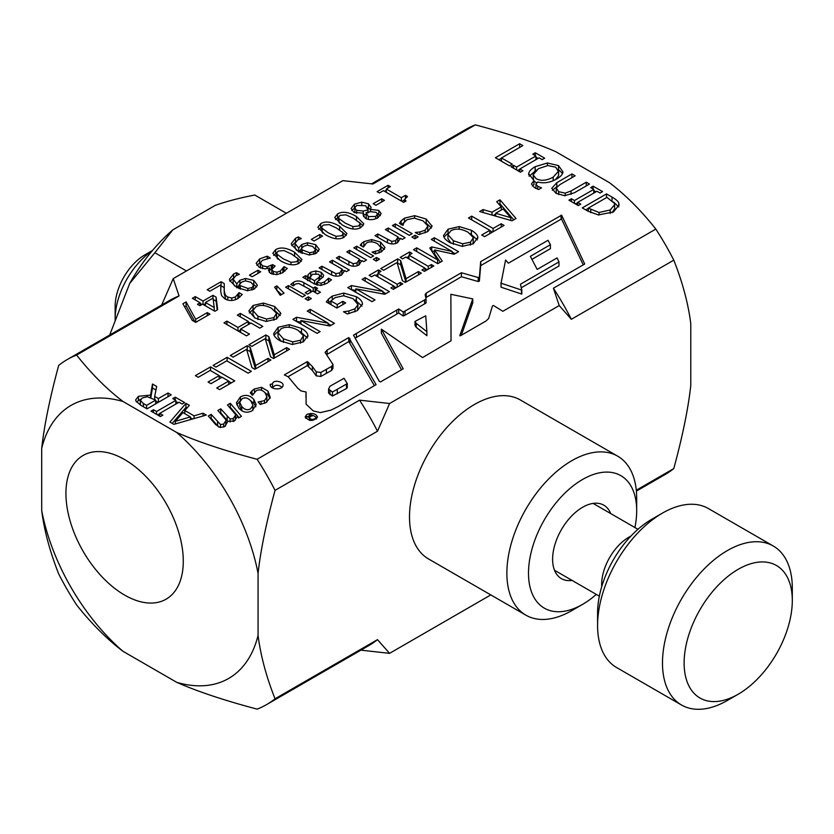 <?xml version="1.0" encoding="UTF-8"?>
<svg xmlns="http://www.w3.org/2000/svg" width="834" height="834" viewBox="0 0 834 834"><rect width="100%" height="100%" fill="white"/><g stroke="black" fill="none" stroke-linecap="round" stroke-linejoin="round"><path stroke-width="1.25" d="M614.356 203.319L606.954 197.366L588.293 208.135L599.052 212.493L610.165 209.98L614.637 204.684L614.356 203.319M122.932 651.271C106.867 639.053 91.417 623.592 76.572 604.89A199.253 115.04 -120 0 1 58.693 573.917C49.904 551.701 44.244 530.591 41.7 510.575A157.636 91.01 -120 0 0 122.932 651.271L176.798 682.368A157.636 91.01 -120 0 0 258.06 635.352C260.594 655.399 266.255 676.551 275.043 698.788L377.489 639.647L389.582 653.345L490.799 594.913M636.29 490.225L673.789 468.572C682.577 436.192 688.238 408.504 690.771 385.527L690.771 323.592C688.238 303.545 682.577 282.392 673.789 260.156L571.342 319.297L559.228 305.578L553.401 288.22L655.837 229.079C640.971 210.345 625.49 194.864 609.404 182.646L555.757 151.684C534.594 142.385 507.781 133.45 475.338 124.871A199.253 115.04 -120 0 0 465.966 129.343L371.568 183.845M389.603 403.51L377.489 431.22L275.043 490.361C266.255 522.751 260.594 550.44 258.06 573.417A157.636 91.01 -120 0 0 176.683 432.471C197.856 441.759 224.659 450.704 257.101 459.284L359.548 400.143L389.603 403.51L559.228 305.578M258.06 635.352L258.06 573.417M176.683 432.471L123.046 401.508A157.636 91.01 -120 0 0 41.7 448.369L41.7 510.575M41.7 448.369C44.244 425.413 49.904 397.766 58.693 365.417A199.253 115.04 -120 0 1 67.231 359.558A199.253 115.04 -120 0 1 76.603 355.076C91.469 373.809 106.95 389.28 123.046 401.508M161.65 305.046L173.222 278.608L179.049 295.934L76.603 355.076M475.338 124.871L372.902 184.012L342.889 180.644L173.222 278.608M124.61 595.08A82.983 47.913 60 0 1 70.4 521.948A82.983 47.913 60 0 1 83.119 455.458A82.983 47.913 60 0 1 166.102 503.371A82.983 47.913 60 0 1 166.102 599.187A82.983 47.913 60 0 1 124.61 595.08M389.582 653.345L360.893 650.155M176.798 682.368C197.95 691.647 224.732 700.56 257.133 709.129A199.253 115.04 -120 0 0 266.473 704.667L368.92 645.526A199.253 115.04 -120 0 0 377.489 639.647M673.789 260.156A199.253 115.04 -120 0 0 655.837 229.079M636.384 491.111L665.219 474.463A199.253 115.04 -120 0 0 673.789 468.572M571.342 319.297A199.253 115.04 -120 0 0 553.401 288.22M266.473 704.667A199.253 115.04 -120 0 0 275.043 698.788M275.043 490.361A199.253 115.04 -120 0 0 257.101 459.284M377.489 431.22A199.253 115.04 -120 0 0 359.548 400.143M179.049 295.934A199.253 115.04 -120 0 0 169.667 300.407L67.231 359.558M558.561 175.745L558.561 171.752L555.715 167.196L547.823 165.549L538.493 168.645L533.103 174.733L536.001 178.58C540.797 181.228 546.531 180.749 553.203 177.131L558.644 171.022L558.561 175.745L555.371 179.727M247.844 288.47L251.941 287.574L253.599 285.395L250.836 282.236L245.384 280.849L241.735 282.059L238.941 285.092L247.844 288.47L247.844 290.722M283.268 258.811L290.972 262.303L296.602 261.751L298.134 259.822L297.582 258.446L291.514 254.026L283.967 250.554L278.17 251.107L276.659 253.015L277.222 254.391L283.268 258.811M309.727 252.733L313.834 251.837L315.492 249.668L312.719 246.499L307.266 245.123L303.618 246.322L300.834 249.366L309.727 252.733L309.727 254.985M366.116 212.712L368.367 216.6L375.738 216.433L377.541 214.171L376.124 212.336L370.692 211.69L366.116 212.712L366.303 218.758M367.898 212.253L367.898 209.949L365.657 205.685L356.629 205.466L354.721 207.895L356.681 210.345L363.197 211.044L367.898 209.949L368.075 208.948L368.075 212.941M140.352 404.824L140.258 400.278L143.375 403.531L146.586 405.376L155.697 400.111L147.232 396.682L142.041 398.089L140.352 400.831L140.456 405.053M250.596 408.806L252.963 405.345L250.94 401.133C248.042 397.86 245.081 397.078 242.037 398.798L239.702 402.238L241.735 406.45C244.664 409.775 247.615 410.568 250.596 408.806M462.63 243.799L470.501 242.162L473.368 237.607L468.03 232.227C461.358 228.62 455.614 228.151 450.829 230.799L447.931 234.635L453.321 240.724L462.63 243.799L462.63 246.384M473.034 243.914L473.368 237.607M309.404 414.54L312.083 416.03L305.661 416.719L310.133 417.281L309.424 418.178C311.624 419.971 313.991 419.731 316.493 417.448C313.876 415.645 311.52 414.675 309.404 414.54M347.267 383.609L344.046 378.302L329.93 386.257L328.575 389.03L332.443 392.043L347.267 383.609L347.267 387.601L346.506 388.55L332.443 396.046L328.575 393.022L328.575 389.03M508.344 263.19L505.592 260.01L501.046 283.195L521.834 290.128L520.437 284.238L558.999 261.897L557.07 257.925L537.169 269.413L530.372 256.34L550.398 244.675L548.053 240.286L508.344 263.19M426.893 331.692L425.726 315.805L415.009 321.424L416.218 323.331L426.893 331.692L426.893 335.695L416.218 327.335L415.009 325.427L415.009 321.424M510.815 217.705L503.142 208.969L495.657 213.285L510.815 217.705L510.815 220.447M292.713 341.909L300.584 340.262L303.451 335.706L298.113 330.327C291.431 326.73 285.697 326.25 280.912 328.898L278.014 332.745L283.404 338.823L292.713 341.909L292.713 344.494M303.117 342.023L303.451 335.706M175.276 421.347L190.413 416.917L182.927 412.601L175.276 421.347L175.276 423.953M314.574 280.735L318.953 277.409L319.756 275.689L318.494 274.136L312.354 274.292L309.894 278.035L314.574 280.735L314.574 284.019M266.599 319.068L273.917 317.535L276.575 313.313L271.613 308.319C265.421 304.973 260.093 304.525 255.642 306.995L252.952 310.561L257.956 316.201L266.599 319.068L266.599 321.465M276.45 319.068L276.575 313.313M345.161 223.074L352.855 226.577L358.484 226.014L360.017 224.085L359.475 222.709L353.397 218.299L345.849 214.828L340.053 215.37L338.541 217.278L339.104 218.654L345.161 223.074M328.273 232.832L335.966 236.324L341.606 235.761L343.128 233.843L342.586 232.457L336.519 228.047L328.971 224.575L323.165 225.117L321.663 227.025L322.226 228.401L328.273 232.832M214.234 307.548L213.014 298.113L205.445 302.481L214.234 307.548L214.234 310.905M618.786 203.204L619.089 204.914L613.49 211.94L598.385 214.943L587.866 211.106L582.288 207.895L606.516 193.905L612.031 197.085C616.253 199.566 618.505 201.609 618.786 203.204L618.786 206.613M551.754 188.265L556.82 182.667L571.936 173.931L575.158 175.797L560.041 184.523L556.184 187.952L558.697 191.684L565.202 193.154L571.05 190.976L586.25 182.198L589.471 184.064L574.355 192.79L564.649 195.719L555.955 193.28L551.754 188.223M556.184 187.952L556.268 193.457M535.918 184.116L537.732 186.295L541.537 187.838L538.608 189.526L534.385 187.608L531.477 183.939L533.979 180.592L528.714 173.743C529.006 171.387 531.154 169.041 535.136 166.706L547.385 162.984L558.488 165.58L563.002 171.992C562.731 174.327 560.584 176.693 556.559 179.07C550.013 182.677 543.747 183.647 537.763 181.989L535.918 184.116L535.918 188.411M512.316 164.183L509.449 165.841L495.406 157.73L519.645 143.74L522.866 145.606L501.495 157.939L512.316 164.183M209.803 291.243L207.197 289.742L221.073 281.725L224.263 283.57L224.252 289.836C224.409 293.62 225.597 296.018 227.818 297.04L231.758 298.019L235.428 296.956L239.014 292.63L242.225 294.485L237.815 298.593C233.311 301.001 229.016 301.105 224.919 298.895L221.583 295.622L220.749 291.671L220.854 284.863L209.803 291.243M257.31 285.249L254.391 289.002L247.364 290.722L236.595 287.313L229.631 280.433L229.475 279.275L233.635 273.969L236.502 272.676L239.4 274.344L235.845 275.71L233.134 279.171L236.793 283.831L239.911 280.224L245.582 278.483L253.765 280.391L257.31 285.061M256.174 263.315L259.645 258.915L267.172 256.163L270.362 258.008L262.429 260.312L260.281 263.012L262.543 265.744L267.151 266.849L272.624 264.618L275.126 266.067L271.738 269.476L273.312 271.467L276.94 272.186L280.37 271.008L284.04 266.619L287.23 268.465L282.747 272.655L276.732 274.657L270.56 273.416L268.496 270.466L269.465 267.975L264.983 268.882L259.259 267.391L256.174 263.221M260.281 266.776L260.271 262.887L260.625 268.068M299.104 263.19C294.246 266.004 287.949 265.129 280.214 260.583L272.833 253.255L275.668 249.658C280.505 246.812 286.802 247.677 294.579 252.264L301.96 259.572L299.104 263.19M319.193 249.512L316.274 253.275L309.258 254.985L298.478 251.587L291.514 244.706L291.358 243.538L295.528 238.243L298.384 236.939L301.293 238.618L297.728 239.973L295.017 243.434L298.676 248.105L301.804 244.487L307.465 242.757L315.659 244.664L319.203 249.335M353.877 212.295L351.135 208.521L354.419 204.153L361.758 202.151L368.482 203.798L371.067 207.395L370.557 209.407L378.803 210.397L381.138 213.619L377.948 217.726C373.413 220.082 369.253 220.28 365.459 218.331L363.103 214.932L363.488 213.233L353.877 212.295M379.407 192.967L377.104 191.643L388.081 185.304L390.385 186.628L386.298 188.995L401.373 197.7L405.46 195.344L407.524 196.532L404.678 199.305L406.012 201.025L403.677 202.37L383.4 190.663L379.407 192.967M284.05 293.12L280.276 295.299L274.605 287.136L276.815 285.864L284.05 293.12M302.523 296.977L285.635 287.23L288.481 285.593L305.369 295.34L302.523 296.977M330.097 274.219L319.13 267.891L321.976 266.255L335.925 273.667L339.834 272.874L342.169 269.163L329.545 261.876L332.391 260.239L349.279 269.987L346.433 271.634L344.557 270.55L341.784 274.866C338.312 276.805 334.413 276.586 330.097 274.219M376.259 261.063L373.309 259.353L376.541 257.487L379.491 259.197L376.259 261.063M384.943 247.719L381.555 251.795L375.279 253.922L372.089 252.077L379.126 250.336L381.044 247.761L377.635 243.83C373.444 241.526 369.712 241.255 366.439 243.007L363.447 247.093L360.257 245.248L361.57 243.455L363.905 241.61L371.756 239.577L380.565 242.131L384.954 247.448M414.863 238.774L411.913 237.065L415.134 235.209L418.095 236.908L414.863 238.774M401.133 220.843L404.49 218.154L414.686 215.672L426.184 219.05L431.97 226.066L427.738 231.633L418.897 234.552L415.28 232.467L419.929 231.956L425.204 230.153L427.863 225.941L423.067 220.854L414.196 218.133L407.044 219.665L403.802 222.824L402.999 225.368L399.423 223.303L401.133 220.843L401.133 224.294M427.623 231.706L427.863 225.941M150.568 395.087L152.486 384.026L156.677 386.444L154.686 396.431L158.387 398.558L168.02 392.991L171.241 394.857L147.013 408.848L140.769 405.241L135.879 400.946L135.671 399.861L138.434 396.296L150.568 395.087L150.568 397.349M208.302 415.999L211.148 414.362L220.51 424.516L223.658 424.068L226.233 420.159L217.882 410.474L220.729 408.827L230.08 418.991L233.228 418.543L235.782 414.707L227.453 404.949L230.299 403.302L241.443 416.374L238.597 418.011L237.367 416.573L234.291 421.045L227.963 421.326L224.721 426.57L220.228 427.498L215.652 424.6L208.302 415.999M252.202 410.703C247.333 413.351 242.861 412.507 238.795 408.149L236.408 402.801L240.432 396.901C245.436 394.273 249.919 395.118 253.87 399.444L256.215 404.761L252.202 410.703M195.385 375.644L210.554 366.897L234.781 380.888L219.623 389.634L216.757 387.977L228.693 381.086L222.053 377.26L210.919 383.682L208.052 382.024L219.186 375.602L210.199 370.411L198.252 377.302L195.385 375.644M233.176 357.14L230.309 355.493L247.229 345.714L250.231 347.444L255.631 365.532L268.006 358.391L270.873 360.048L254.87 369.285L251.962 367.606L246.603 349.383L233.176 357.14M317.118 333.35L292.89 319.359L296.497 317.274L328.116 323.144L307.225 311.082L310.227 309.341L334.455 323.331L329.889 325.979L300.938 320.537L320.12 331.609L317.118 333.35M372.027 301.647L347.788 287.657L351.406 285.572L383.025 291.441L362.123 279.38L365.136 277.649L389.363 291.639L384.787 294.277L355.847 288.835L375.029 299.917L372.027 301.647M383.609 270.289L380.742 268.631L397.672 258.863L400.674 260.594L406.075 278.681L418.449 271.54L421.316 273.187L405.314 282.434L402.405 280.756L397.047 262.533L383.609 270.289M437.767 263.69L413.539 249.7L416.76 247.844L437.631 259.895L429.76 248.042L431.72 246.906L452.184 251.493L431.314 239.441L434.316 237.7L458.544 251.691L454.144 254.234L434.608 249.939L442.249 261.105L437.767 263.69M473.316 243.757L462.213 246.374L449.964 242.663C445.992 240.338 443.855 237.982 443.542 235.595L448.056 229.183L459.169 226.567L471.387 230.288C475.38 232.644 477.528 235 477.83 237.367L473.316 243.757M306.912 414.404C312.333 412.632 315.867 413.518 317.525 417.063C313.407 421.577 309.289 421.514 305.161 416.864L306.912 414.404M320.402 412.59L313.303 410.953L306.088 404.177L306.088 392.022L300.918 390.896L297.602 388.05L288.293 376.885L284.342 374.883L307.298 361.602L312.385 366.501L316.232 371.87L320.871 372.444L331.63 366.376L332.974 364.468L325.072 352.417L327.157 350.04L348.779 337.562L376.092 384.672L338.343 406.471L330.983 410.119L320.402 412.59M272.478 383.963C272.937 379.189 283.862 381.628 282.997 385.256C283.133 390.333 269.591 390.135 270.226 384.349L272.478 383.963L272.478 387.841M403.176 368.816L380.523 381.899L379.355 381.44L353.501 335.153L398.725 308.976L403.26 312.02L424.589 299.927L426.049 299.01L425.152 294.517L426.216 293.068L461.411 272.749L478.236 277.545L479.383 277.096L480.665 261.647L561.605 215.182L584.707 264.024L502.839 311.291L493.478 305.473L492.477 305.922L488.62 318.536L486.013 320.996L460.545 335.706L459.774 335.737L472.753 298.895L450.86 294.298L451.048 340.793L422.567 357.557L381.378 329.149L403.176 368.816M496.699 201.682L499.962 199.806L516.027 218.508L512.055 220.802L479.654 211.523L483.053 209.563L492.029 212.211L501.276 206.863L496.699 201.682M468.479 217.976L471.7 216.121L493.071 228.453L501.192 223.762L504.059 225.42L484.585 236.658L481.718 235.011L489.85 230.309L468.479 217.976M402.655 258.832L400.184 257.404L409.567 251.993L412.048 253.421L408.962 255.194L428.249 266.327L431.324 264.555L433.805 265.983L424.412 271.394L421.941 269.966L425.027 268.194L405.741 257.06L402.655 258.832M371.589 276.773L369.118 275.345L378.5 269.924L380.982 271.352L377.896 273.135L397.182 284.269L400.268 282.486L402.739 283.914L393.346 289.335L390.875 287.907L393.961 286.125L374.674 274.991L371.589 276.773M328.492 299.072L332.255 296.08L343.785 293.078L356.389 296.706C360.278 298.989 362.29 301.376 362.425 303.857L357.379 310.602L347.361 313.98L343.472 311.739L348.852 310.988L354.961 308.778L358.036 304.639L353.136 298.697L343.566 295.736L335.164 297.623L330.962 300.959L337.228 304.577L342.847 301.324L345.672 302.961L336.873 308.038L326.292 301.929L328.492 299.072L328.492 303.076L331.067 300.813M303.388 341.857L292.296 344.484L280.047 340.762C276.075 338.437 273.927 336.081 273.625 333.694L278.139 327.282L289.252 324.676L301.47 328.387C305.463 330.744 307.61 333.1 307.913 335.466L303.388 341.857M251.805 346.381L248.939 344.723L265.869 334.955L268.871 336.686L274.271 354.773L286.646 347.632L289.513 349.29L273.51 358.526L270.602 356.848L265.243 338.625L251.805 346.381M215.954 367.085L213.087 365.428L227.119 357.327L251.357 371.318L248.136 373.173L226.765 360.841L215.954 367.085M251.92 390.885L254.422 388.936L261.532 387.33L268.079 391.198L270.226 397.537L266.077 402.593L260.218 404.469L258.123 401.998L264.482 400.643L266.943 396.89L265.139 392.897C262.356 389.78 259.343 389.092 256.101 390.833L252.421 395.316L250.304 392.856L251.92 390.885L251.92 394.743M203.016 413.195L206.279 415.082L173.879 424.35L169.907 422.067L185.972 403.354L189.37 405.314L184.794 410.495L194.041 415.843L203.016 413.195L203.016 416.01M172.753 398.579L175.234 397.151L184.616 402.572L182.146 404L179.06 402.217L159.774 413.351L162.859 415.134L160.389 416.562L150.996 411.141L153.477 409.713L156.552 411.496L175.838 400.362L172.753 398.579M409.306 235.334L392.418 225.587L395.264 223.939L412.152 233.687L409.306 235.334M385.944 241.975L374.987 235.647L377.833 234L391.782 241.422L395.681 240.63L398.016 236.919L385.402 229.631L388.248 227.995L405.126 237.742L402.28 239.379L400.403 238.295L397.63 242.611C394.159 244.56 390.27 244.341 385.944 241.975M370.703 257.612L353.814 247.865L356.66 246.228L373.549 255.975L370.703 257.612M347.34 264.263L336.383 257.935L339.229 256.288L353.178 263.711L357.077 262.908L359.412 259.207L346.798 251.92L349.644 250.283L366.522 260.031L363.687 261.668L361.8 260.583L359.027 264.899C355.565 266.838 351.667 266.63 347.34 264.263M305.734 275.627L307.517 276.659L308.142 274.636L310.748 272.186L315.867 270.956L321.236 272.322L323.665 275.324L323.092 276.961L316.837 282.038L317.389 282.361L321.09 283.164L324.603 281.788L328.596 278.16L331.494 279.828L327.105 283.247L320.756 285.468L314.428 283.935L302.888 277.274L305.734 275.627L305.734 278.91M290.785 284.436L293.464 282.34C296.57 280.453 300.052 280.568 303.889 282.674L313.25 288.074L315.158 286.969L317.514 288.324L315.596 289.429L320.444 292.234L317.608 293.87L312.75 291.076L307.517 294.1L305.171 292.734L310.404 289.711L298.676 283.414L295.226 284.175L293.328 285.906L290.785 284.436M308.09 300.417L305.129 298.718L308.361 296.852L311.311 298.562L308.09 300.417M276.523 319.026L266.223 321.455L254.839 318.004L248.855 310.957L253.067 305.484L263.388 303.065L274.73 306.516L280.714 313.084L276.523 319.026M246.468 335.831L223.971 322.831L226.963 321.111L237.971 327.47L248.334 321.486L237.315 315.127L240.307 313.407L262.804 326.396L259.822 328.116L250.992 323.029L240.64 329.003L249.46 334.1L246.468 335.831M375.936 205.268L373.205 203.684L381.722 198.773L384.453 200.348L375.936 205.268M360.986 227.463C356.139 230.278 349.842 229.402 342.096 224.846L334.726 217.528L337.551 213.931C342.388 211.085 348.695 211.951 356.462 216.527L363.853 223.846L360.986 227.463M344.098 237.21C339.25 240.025 332.954 239.149 325.208 234.594L317.837 227.275L320.673 223.679C325.5 220.833 331.807 221.698 339.584 226.275L346.965 233.593L344.098 237.21M314.053 240.995L311.322 239.421L319.829 234.5L322.57 236.085L314.053 240.995M252.16 276.732L249.429 275.147L257.946 270.237L260.677 271.811L252.16 276.732M199.868 305.703L197.439 304.295L200.129 302.752L192.393 298.291L195.292 296.612L203.027 301.074L212.962 295.34L216.131 297.175L217.664 309.675L214.891 311.28L202.547 304.149L199.868 305.703M195.677 322.372L192.3 320.423L182.907 303.764L186.118 301.908L195.698 319.307L207.312 312.604L209.949 314.137L195.677 322.372M522.908 170.751L520.426 172.179L511.044 166.758L513.515 165.33L516.6 167.113L535.887 155.979L532.801 154.196L535.272 152.768L544.665 158.189L542.183 159.617L539.108 157.834L519.822 168.968L522.908 170.751M580.777 204.163L578.296 205.591L568.913 200.17L571.384 198.742L574.47 200.525L593.756 189.391L590.67 187.608L593.141 186.18L602.534 191.601L600.053 193.029L596.977 191.247L577.691 202.381L580.777 204.163M593.756 190.527L595.987 191.82M575.46 203.944L577.691 202.662M571.384 198.742L571.384 201.599M574.47 200.525L574.47 203.381M593.756 189.391L593.756 193.102M593.141 186.18L593.141 189.037M577.691 202.381L577.691 205.237M535.887 157.115L538.118 158.408M517.591 170.532L519.822 169.25M513.515 165.33L513.515 168.187M516.6 167.113L516.6 169.969M535.887 155.979L535.887 159.69M535.272 152.768L535.272 155.624M519.822 168.968L519.822 171.825M184.606 306.776L186.118 305.911L194.947 321.955M186.118 301.908L186.118 305.911M195.698 319.307L195.698 322.362M207.312 312.604L207.312 315.659M213.191 299.469L216.131 301.168L217.205 309.946M203.59 304.754L205.445 303.67M200.129 303.399L201.984 304.473M200.129 302.752L200.129 305.557M195.292 296.612L195.292 299.959M203.027 301.074L203.027 304.42M212.962 295.34L212.962 298.145M216.131 297.175L216.131 301.168M205.445 302.481L205.445 305.828M257.946 270.237L257.946 273.385M319.829 234.5L319.829 237.659M318.578 229.35L321.663 227.161M341.919 231.716L346.225 235.511M321.663 227.025L321.663 231.028L322.966 233.218M335.466 219.603L338.541 217.413M358.808 221.969L363.103 225.764M338.541 217.278L338.541 221.281L339.855 223.47M381.722 198.773L381.722 201.932M248.334 322.028L250.523 323.3M238.441 331.192L240.64 329.93M226.963 321.111L226.963 324.562M237.971 327.47L237.971 330.921M248.334 321.486L248.334 324.562M240.307 313.407L240.307 316.857M240.64 329.003L240.64 332.453M274.667 310.477L280.234 315.575M249.335 312.969L253.192 309.414M252.952 310.561L252.952 314.554L254.87 318.015M280.714 313.084L280.714 314.032M308.361 296.852L308.361 300.261M313.865 291.712L315.596 291.222M310.404 290.43L312.135 291.431M313.25 288.074L313.25 291.358M315.158 286.969L315.158 290.962M315.596 289.429L315.596 292.713M310.404 289.711L310.404 292.432M307.517 280.662L308.142 278.639L310.748 276.19M319.756 275.637L322.748 277.441M315.158 284.331L316.837 283.153M319.703 280.099L319.756 275.689M308.142 274.636L308.142 278.639M307.517 276.659L307.517 279.943M315.867 270.956L315.867 273.344M316.837 282.038L316.837 285.019M328.44 278.254L328.44 282.246M328.596 278.16L328.596 282.153M309.894 278.035L309.894 281.319M359.412 259.916L361.716 261.25M358.87 264.993L359.412 259.207M339.229 256.288L339.229 259.572M349.644 250.283L349.644 253.567M356.66 246.228L356.66 249.512M398.016 237.638L400.31 238.962M397.474 242.704L398.016 236.919M377.833 234L377.833 237.294M388.248 227.995L388.248 231.279M395.264 223.939L395.264 227.223M175.838 401.508L178.069 402.791M157.543 414.925L159.774 413.633M175.234 397.151L175.234 400.007M159.774 413.351L159.774 416.208M153.477 409.713L153.477 412.569M156.552 411.496L156.552 414.352M175.838 400.362L175.838 404.083M190.413 417.74L192.591 419.002M172.2 423.391L185.972 407.357L187.035 407.962M185.972 403.354L185.972 407.357M184.794 410.495L184.794 413.674M194.041 415.843L194.041 418.585M190.413 416.917L190.413 419.617M251.983 394.816L253.255 393.679M266.724 402.186L266.943 396.89M264.659 392.355L268.079 395.191L269.997 398.402M227.119 357.327L227.119 361.039M265.41 339.219L268.871 340.689L274.094 358.182M265.869 334.955L265.869 338.948M268.871 336.686L268.871 340.689M274.271 354.773L274.271 358.088M286.646 347.632L286.646 350.937M300.261 331.724L307.465 337.999M274.042 335.174L278.483 331.088M278.014 332.745L278.014 336.738L281.225 341.408M307.913 335.466L307.913 336.477M357.484 310.54L358.036 304.639M355.107 300L361.998 306.109M348.852 310.988L348.852 313.678M330.962 300.959L330.962 304.629M337.228 304.577L337.228 307.84M342.847 301.324L342.847 304.598M375.665 275.564L377.896 274.271M393.961 286.406L396.192 287.699M378.5 269.924L378.5 272.781M377.896 273.135L377.896 276.857M397.182 284.269L397.182 287.125M400.268 282.486L400.268 285.343M393.961 286.125L393.961 288.981M406.731 257.623L408.962 256.34M425.027 268.465L427.258 269.757M409.567 251.993L409.567 254.85M408.962 255.194L408.962 258.915M428.249 266.327L428.249 269.184M431.324 264.555L431.324 267.412M425.027 268.194L425.027 271.05M489.85 230.591L492.477 232.102M471.7 216.121L471.7 219.832M493.071 228.453L493.071 231.769M501.192 223.762L501.192 227.067M489.85 230.309L489.85 233.624M499.034 204.33L499.962 203.798L513.723 219.832M493.342 215.443L495.657 214.109M499.962 199.806L499.962 203.798M483.053 209.563L483.053 212.503M492.029 212.211L492.029 215.068M501.276 206.863L501.276 210.043M495.657 213.285L495.657 216.11M381.378 329.149L381.378 333.141L401.508 369.785M450.86 294.298L451.038 340.814M461.358 335.226L472.753 302.898L472.753 298.895M425.778 297.655L461.411 276.742L478.236 281.538L479.383 281.1L480.665 265.639L561.032 219.227L561.605 219.186L583.227 264.878M355.159 338.135L398.725 312.979L403.26 316.023L405.001 315.242L426.049 303.003L426.049 299.01M531.936 259.332L550.398 248.668L550.398 244.675M521.271 287.751L558.978 265.983L558.999 261.897M501.005 282.799L501.046 287.188L521.834 294.121L521.834 290.128M356.42 333.36L356.42 337.363M396.817 310.039L396.817 314.043M398.725 308.976L398.725 312.979M403.26 312.02L403.26 316.023M405.001 311.238L405.001 315.242M424.589 299.927L424.589 303.93M426.216 293.068L426.216 297.071M461.411 272.749L461.411 276.742M478.236 277.545L478.236 281.538M479.383 277.096L479.383 281.1M480.665 261.647L480.665 265.639M480.759 261.584L480.759 265.577M561.032 215.235L561.032 219.227M561.605 215.182L561.605 219.186M416.218 323.331L416.218 327.335M558.978 261.98L558.978 265.983M521.479 290.065L521.479 294.068M501.046 283.195L501.046 287.188M272.509 387.862C274.834 384.62 278.014 384.411 282.048 387.226M326.574 354.7L348.779 341.554L374.383 385.662M288.032 376.718L307.298 365.605L312.385 370.504L316.232 375.863L320.871 376.436L331.63 370.379L332.974 368.461L332.974 364.468M305.922 397.047L306.088 392.022M285.113 374.414L285.113 375.196M307.298 361.602L307.298 365.605M308.684 362.373L308.684 366.366M312.385 366.501L312.385 370.504M316.232 371.87L316.232 375.863M320.871 372.444L320.871 376.436M326.407 369.389L326.407 373.392M331.63 366.376L331.63 370.379M327.157 350.04L327.157 354.033M348.779 337.562L348.779 341.554M349.978 338.667L349.978 342.67M346.506 384.557L346.506 388.55M337.29 389.874L337.29 393.867M332.443 392.043L332.443 396.046M329.983 390.708L329.983 394.711M470.178 233.624L477.382 239.9M443.959 237.075L448.4 232.988M447.931 234.635L447.931 238.639L451.142 243.309M477.83 237.367L477.83 238.378M434.608 249.939L434.608 253.932L440.289 262.241M452.184 252.014L455.083 253.692M431.72 246.906L431.72 250.909L434.608 251.555M416.76 247.844L416.76 251.555M437.631 259.895L437.631 263.607M452.184 251.493L452.184 253.807M434.316 237.7L434.316 241.172M397.213 263.117L400.674 264.587L405.897 282.09M397.672 258.863L397.672 262.856M400.674 260.594L400.674 264.587M406.075 278.681L406.075 281.986M418.449 271.54L418.449 274.845M351.25 289.659L355.847 290.388M383.025 291.973L385.902 293.631M351.406 285.572L351.406 289.565M383.025 291.441L383.025 293.943M365.136 277.649L365.136 281.11M355.847 288.835L355.847 292.307M296.351 321.351L300.938 322.091M328.116 323.675L330.994 325.333M296.497 317.274L296.497 321.267M328.116 323.144L328.116 325.646M310.227 309.341L310.227 312.813M300.938 320.537L300.938 324.009M246.781 349.978L250.231 351.448L255.465 368.941M247.229 345.714L247.229 349.717M250.231 347.444L250.231 351.448M255.631 365.532L255.631 368.847M268.006 358.391L268.006 361.695M219.186 375.884L221.813 377.395M228.693 381.367L231.32 382.879M210.554 366.897L210.554 370.609M228.693 381.086L228.693 384.401M219.186 375.602L219.186 378.907M236.773 404.824L239.848 401.258M250.471 400.622L253.87 403.437L255.861 406.742M252.817 410.328L252.963 405.345M239.702 402.238L239.702 406.231L242.246 411.026M210.595 418.678L211.148 418.355L218.539 426.956M229.736 407.628L230.299 407.305L239.149 417.688M235.032 420.544L235.782 414.707M220.166 413.153L220.729 412.83L228.068 421.378M225.482 426.059L226.233 420.159M211.148 414.362L211.148 418.355M220.51 424.516L220.51 427.54M220.729 408.827L220.729 412.83M230.08 418.991L230.08 422.025M230.299 403.302L230.299 407.305M150.85 397.464L152.486 388.018L155.958 390.031M136.39 401.915L140.612 399.277M155.697 401.008L158.137 402.415M152.486 384.026L152.486 388.018M154.686 396.431L154.686 399.538M158.387 398.558L158.387 402.28M168.02 392.991L168.02 396.713M155.697 400.111L155.697 403.833M146.586 405.376L146.586 408.597M401.133 224.846L404.49 222.146M425.955 222.918L431.512 228.036M415.134 235.209L415.134 238.618M362.498 246.551L363.989 245.55M381.023 252.087L381.044 247.761M380.377 246.02L384.318 249.387M375.446 251.597L375.446 253.89M361.57 243.455L361.57 246.009M376.541 257.487L376.541 260.906M342.169 269.882L344.463 271.206M341.617 274.949L342.169 269.163M321.976 266.255L321.976 269.538M332.391 260.239L332.391 263.523M288.481 285.593L288.481 288.877M276.586 289.992L281.517 294.579M276.815 285.864L276.815 289.857M384.557 191.34L386.298 190.34M401.936 201.369L404.678 199.785M388.081 185.304L388.081 187.963M386.298 188.995L386.298 192.341M401.373 197.7L401.373 201.046M405.46 195.344L405.46 197.971M351.76 210.481L354.721 207.979M377.479 213.754L380.408 215.683M367.554 207.322L370.473 209.553M363.572 214.974L366.001 214.411M354.721 207.895L355.013 212.868M370.473 209.355L370.473 211.721M370.557 209.407L370.557 211.711M363.572 213.285L363.572 216.548M363.197 211.044L363.197 213.296M314.95 248.271L318.557 251.243M298.676 252.097L301.804 248.49M295.017 243.434L295.017 247.437L296.435 250.294M291.837 245.582L295.226 242.413M315.492 253.692L315.492 249.668M298.384 236.939L298.384 239.629M298.676 248.105L298.676 251.701M307.465 242.757L307.465 245.113M300.834 249.366L300.834 252.827M273.573 255.34L276.659 253.14M296.925 257.706L301.22 261.49M276.659 253.015L276.659 257.008L277.962 259.197M271.738 269.476L271.853 274.032M269.684 270.185L271.79 269.101M256.841 265.275L260.312 262.543M269.33 272.457L269.684 268.11M282.893 272.739L283.852 270.727L284.905 271.123M282.893 268.736L282.893 272.572M283.852 266.724L283.852 270.727M284.04 266.619L284.04 270.623M267.172 256.163L267.172 258.623M272.624 264.618L272.624 267.735M253.067 284.008L256.663 286.969M236.793 287.834L239.911 284.217M233.134 279.171L233.134 283.164L234.542 286.02M229.955 281.308L233.343 278.139M253.599 289.419L253.599 285.395M236.502 272.676L236.502 275.356M236.793 283.831L236.793 287.438M245.582 278.483L245.582 280.849M238.941 285.092L238.941 288.564M220.854 285.853L224.148 287.501M220.729 291.379L220.854 284.863M237.909 298.708L238.858 296.727L239.869 297.123M224.148 287.303L224.252 293.829L225.837 299.375M221.073 281.725L221.073 285.728M237.909 294.704L237.909 298.541M238.858 292.734L238.858 296.727M239.014 292.63L239.014 296.633M498.878 159.732L501.495 158.22M519.645 143.74L519.645 147.462M501.495 157.939L501.495 161.243M535.918 184.408L535.918 188.265M558.186 169.406L562.564 173.482M529.142 176.276L536.325 170.042M532.311 185.972L533.979 184.585L533.979 180.592M533.979 180.968L536.627 182.917M533.103 174.733L533.541 180.332M547.385 162.984L547.385 165.58M552.369 190.246L557.321 186.368M571.936 173.931L571.936 177.652M586.25 182.198L586.25 185.919M613.532 201.974L618.672 206.915M585.749 209.887L588.293 208.417M612.166 212.639L614.637 208.677L614.637 204.684M606.516 193.905L606.516 197.616M599.052 212.493L599.052 215.016M588.293 208.135L588.293 211.356M610.676 513.546A42.409 24.488 120 0 0 582.591 507.281A42.409 24.488 120 0 0 552.713 556.32A42.409 24.488 120 0 0 552.608 559.228A42.409 24.488 120 0 0 572.072 580.412M596.31 594.402A76.499 44.16 -60 0 1 582.591 604.369A76.499 44.16 -60 0 1 528.683 567.902A76.499 44.16 -60 0 1 584.822 478.226A76.499 44.16 -60 0 1 636.686 510.679A76.499 44.16 -60 0 1 634.914 527.547M636.686 510.679L636.686 498.19A91.792 53.001 120 0 0 617.671 456.167A91.792 53.001 120 0 0 549.418 478.205A91.792 53.001 120 0 0 507.093 566.859A91.792 53.001 120 0 0 525.879 615.158A91.792 53.001 120 0 0 571.78 610.613L582.591 604.369M525.879 615.158L428.52 558.947A91.792 53.001 -60 0 1 409.723 510.648A91.792 53.001 -60 0 1 452.059 421.994A91.792 53.001 -60 0 1 520.312 399.955L617.671 456.167M662.488 513.087L651.667 519.332A76.499 44.16 120 0 0 597.582 613.021L597.582 625.51A91.792 53.001 -60 0 1 662.488 513.087A91.792 53.001 -60 0 1 708.379 508.542L773.285 546.02A91.792 53.001 120 0 0 681.493 599.01A91.792 53.001 120 0 0 681.493 705.001A91.792 53.001 120 0 0 727.394 700.456L738.215 694.211A76.499 44.16 -60 0 1 684.12 662.988A76.499 44.16 -60 0 1 738.215 569.299A76.499 44.16 -60 0 1 792.3 600.532A76.499 44.16 -60 0 1 791.132 614.095A76.499 44.16 -60 0 1 738.215 694.211M630.9 536.116A38.604 22.289 120 0 0 601.721 586.646M792.3 600.532L792.3 588.033A91.792 53.001 120 0 0 773.285 546.02M681.493 705.001L616.587 667.534A91.792 53.001 -60 0 1 597.582 625.51M154.863 252.733L129.687 283.487A126.028 72.756 -60 0 1 172.763 229.903L154.863 252.733L186.451 270.967M286.385 213.275L254.797 195.031C239.608 197.95 226.431 201.401 215.266 205.373L172.763 229.903M109.692 335.039L129.687 283.487M152.518 250.461L144.897 254.86A42.075 24.29 120 0 0 115.155 306.391L115.155 318.88A57.369 33.12 120 0 0 115.186 320.861M152.236 250.805A57.369 33.12 120 0 0 115.155 318.88M320.673 223.679L320.673 227.672M339.584 226.275L339.584 229.934M322.226 228.401L322.226 232.405M335.966 236.324L335.966 238.701M337.551 213.931L337.551 217.924M356.462 216.527L356.462 220.186M339.104 218.654L339.104 222.657M352.855 226.577L352.855 228.943M253.067 305.484L253.067 309.487M263.388 303.065L263.388 305.505M274.73 306.516L274.73 310.519M257.956 316.201L257.956 319.558M273.917 317.535L273.917 320.256M303.889 282.674L303.889 285.958M293.464 282.34L293.464 285.833M310.748 272.186L310.748 275.637M321.236 272.322L321.236 276.325M317.389 282.361L317.389 285.176M321.09 283.164L321.09 285.437M324.603 281.788L324.603 284.509M318.953 277.409L318.953 280.631M348.852 261.845L348.852 265.035M353.178 263.711L353.178 266.182M357.077 262.908L357.077 265.754M387.456 239.567L387.456 242.746M391.782 241.422L391.782 243.893M395.681 240.63L395.681 243.476M261.532 387.33L261.532 390.26M254.422 388.936L254.422 392.116M268.079 391.198L268.079 395.191M261.063 401.759L261.063 404.334M264.482 400.643L264.482 403.364M278.139 327.282L278.139 331.275M289.252 324.676L289.252 327.303M301.47 328.387L301.47 332.391M283.404 338.823L283.404 342.43M300.584 340.262L300.584 343.181M343.785 293.078L343.785 295.747M332.255 296.08L332.255 299.614M356.389 296.706L356.389 300.699M362.425 303.857L362.425 304.441M354.961 308.778L354.961 311.812M448.056 229.183L448.056 233.176M459.169 226.567L459.169 229.204M471.387 230.288L471.387 234.291M453.321 240.724L453.321 244.331M470.501 242.162L470.501 245.081M240.432 396.901L240.432 400.143M253.87 399.444L253.87 403.437M241.735 406.45L241.735 410.453M217.601 421.921L217.601 425.913M223.658 424.068L223.658 427.091M227.182 416.395L227.182 420.388M233.228 418.543L233.228 421.556M138.434 396.296L138.434 400.289M143.375 403.531L143.375 406.742M414.686 215.672L414.686 218.164M404.49 218.154L404.49 221.771M426.184 219.05L426.184 223.053M431.949 225.628L431.949 226.514M419.929 231.956L419.929 234.364M425.204 230.153L425.204 232.863M371.756 239.577L371.756 241.902M363.905 241.61L363.905 245.603M380.565 242.131L380.565 246.124M379.126 250.336L379.126 252.9M331.609 271.811L331.609 275.001M335.925 273.667L335.925 276.137M339.834 272.874L339.834 275.72M361.758 202.151L361.758 204.486M354.419 204.153L354.419 208.146M368.482 203.798L368.482 207.802M378.803 210.397L378.803 214.39M356.681 210.345L356.681 213.431M368.367 216.6L368.367 219.425M375.738 216.433L375.738 218.779M315.659 244.664L315.659 248.657M295.528 238.243L295.528 241.86M301.804 244.487L301.804 247.813M302.2 250.221L302.2 253.442M313.834 251.837L313.834 254.349M275.668 249.658L275.668 253.661M294.579 252.264L294.579 255.913M277.222 254.391L277.222 258.384M290.972 262.303L290.972 264.68M280.37 271.008L280.37 273.802M259.645 258.915L259.645 262.908M262.543 265.744L262.543 268.652M267.151 266.849L267.151 268.652M271.352 265.358L271.352 269.351M273.312 271.467L273.312 274.48M276.94 272.186L276.94 274.626M253.765 280.391L253.765 284.384M233.635 273.969L233.635 277.597M239.911 280.224L239.911 283.539M240.317 285.947L240.317 289.169M251.941 287.574L251.941 290.076M224.252 289.836L224.252 293.829M227.818 297.04L227.818 300.094M231.758 298.019L231.758 300.459M235.428 296.956L235.428 299.708M528.714 173.743L528.714 174.848M535.136 166.706L535.136 170.699M558.488 165.58L558.488 169.573M537.732 186.295L537.732 189.193M553.203 177.131L553.203 180.749M556.82 182.667L556.82 186.66M558.697 191.684L558.697 194.614M565.202 193.154L565.202 195.709M571.05 190.976L571.05 194.426M612.031 197.085L612.031 200.525M610.165 209.98L610.165 213.504M590.753 209.553L590.753 212.649M343.128 233.843L343.128 237.836M360.017 224.085L360.017 228.089M309.237 414.738L309.237 416.427M309.237 417.115L309.237 418.731M305.661 416.719L305.661 418.272M310.133 419.095L310.133 420.44M309.424 418.178L309.424 420.326M316.493 417.448L316.493 419.012M404.678 201.797L404.678 199.305M377.541 214.171L377.541 218.164M298.134 259.822L298.134 263.815M554.516 570.268L599.344 596.154M593.12 503.413L637.947 529.298"/></g></svg>

